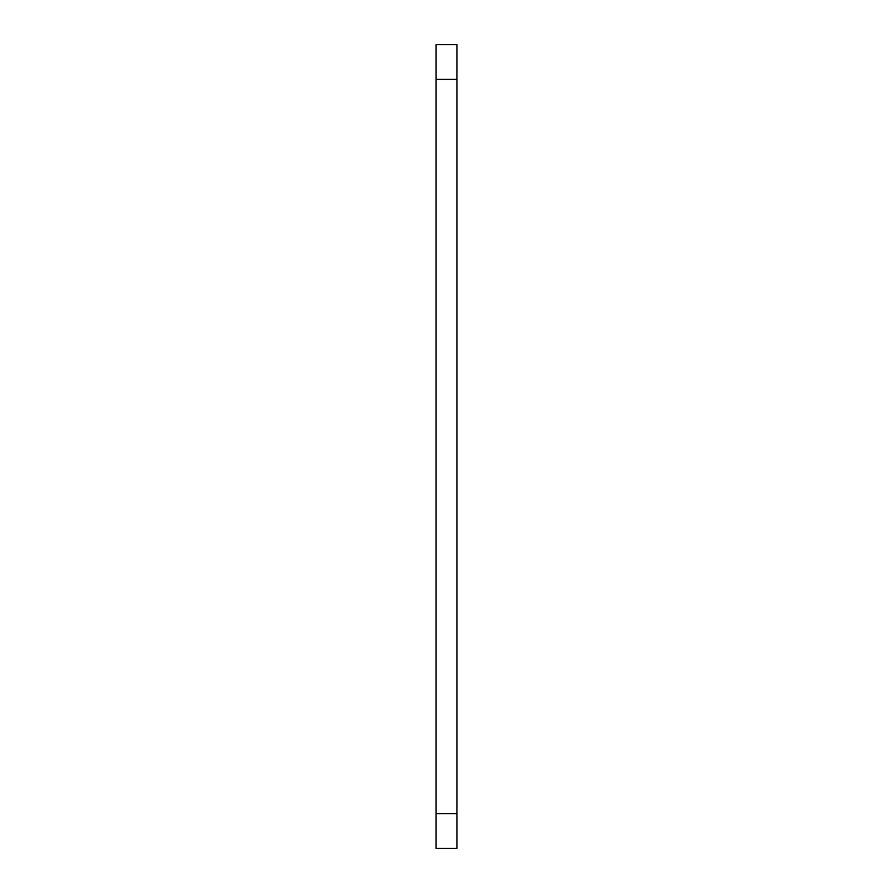 <?xml version="1.0" encoding="UTF-8"?>
<svg xmlns="http://www.w3.org/2000/svg" width="893" height="893" viewBox="0 0 893 893"><rect width="100%" height="100%" fill="white"/><g stroke="black" fill="none" stroke-linecap="round" stroke-linejoin="round"><path stroke-width="1.34" d="M436.085 79.365L456.915 79.365L456.915 44.65L436.085 44.65L436.085 848.35L456.915 848.35L456.915 813.635L436.085 813.635M456.915 79.365L456.915 813.635"/></g></svg>
